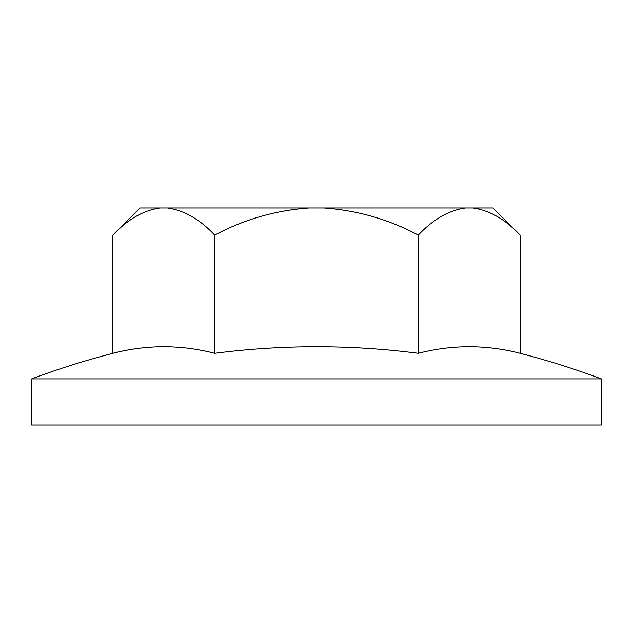 <?xml version="1.0" encoding="UTF-8"?>
<svg xmlns="http://www.w3.org/2000/svg" width="633" height="633" viewBox="0 0 633 633"><rect width="100%" height="100%" fill="white"/><g stroke="black" fill="none" stroke-linecap="round" stroke-linejoin="round"><path stroke-width="0.95" d="M479.126 208.945L472.859 207.988L492.988 207.988L520.112 235.112C505.387 219.39 489.633 210.346 472.859 207.988L465.564 207.988C448.947 210.259 433.194 219.303 418.31 235.112C388.63 219.342 357.123 210.298 323.787 207.988L309.213 207.988C275.893 210.283 244.393 219.327 214.69 235.112C199.965 219.39 184.211 210.346 167.436 207.988L160.141 207.988C143.525 210.259 127.771 219.303 112.888 235.112L112.888 353.301A794.526 397.263 90 0 1 214.69 353.301A794.526 794.526 0 0 1 418.31 353.301A794.526 397.263 -90 0 1 520.112 353.301A813.856 813.856 0 0 1 601.35 378.898L31.65 378.898L31.65 425.012L601.35 425.012L601.35 378.898M112.888 353.301A813.856 813.856 0 0 0 31.65 378.898M520.112 235.112L520.112 353.301M214.69 235.112L214.69 353.301M418.31 235.112L418.31 353.301M323.787 207.988L465.564 207.988M112.888 235.112L140.012 207.988L160.141 207.988M167.436 207.988L309.213 207.988"/></g></svg>
